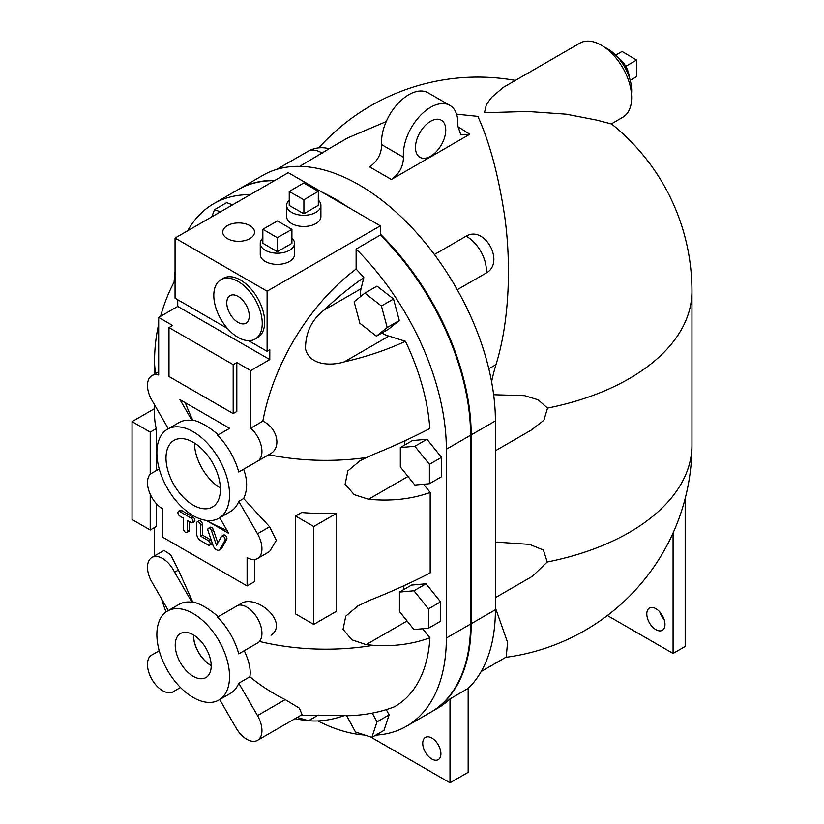 <?xml version="1.0" encoding="UTF-8"?>
<svg xmlns="http://www.w3.org/2000/svg" width="824" height="824" viewBox="0 0 824 824"><rect width="100%" height="100%" fill="white"/><g stroke="black" fill="none" stroke-linecap="round" stroke-linejoin="round"><path stroke-width="1.24" d="M456.558 114.175L477.838 116.39C489.363 141.45 498.283 174.544 504.597 215.682C511.21 262.135 509.85 320.237 495.966 364.661A144.015 83.142 120 0 0 491.598 381.821M493.648 394.737L524.538 395.654L538.134 399.805L547.527 408.096L543.891 420.261L531.449 429.984M611.274 123.919L596.741 120.119L566.253 114.206L527.659 111.498L484.461 112.734L486.397 104.483L491.619 97.366L503.227 87.416L579.972 43.105A42.817 24.72 -120 0 1 622.789 67.836A42.817 24.72 -120 0 1 622.789 117.276L611.284 123.93M495.399 542.058L529.544 544.386L543.397 550.041L547.218 561.999L532.51 576.223L495.399 597.647M495.399 608.164A144.015 83.142 120 0 0 495.966 609.41L507.553 642.329L506.235 657.058L481.164 671.539M211.191 665.504A24.473 14.132 60 0 1 193.568 634.974M193.444 634.902A24.648 14.235 -120 0 0 210.872 665.462A24.648 14.235 -120 0 0 211.191 665.648M193.218 634.768A25.431 14.688 60 0 1 209.749 656.924A25.431 14.688 60 0 1 206.206 677.39A25.431 14.688 60 0 1 193.218 676.298A25.431 14.688 60 0 1 176.521 653.628A25.431 14.688 60 0 1 180.786 633.347A25.431 14.688 60 0 1 193.218 634.768M615.683 55.157L622.058 51.469L636.602 60.07L636.416 76.745L630.216 80.33M625.787 66.311L636.602 60.07M629.206 76.982A17.129 9.888 -120 0 0 618.072 57.701M216.475 545.303L221.471 536.486A2.729 1.576 60 0 1 221.831 536.105A2.729 1.576 60 0 1 224.324 537.299A2.729 1.576 60 0 1 224.931 540.451L220.101 549A5.48 3.162 60 0 1 219.225 550.051A5.48 3.162 60 0 1 212.86 544.829L208.029 530.697A2.729 1.576 60 0 1 208.4 528.349A2.729 1.576 60 0 1 211.49 530.728L216.475 545.303M221.831 536.105L223.654 535.054A2.729 1.576 60 0 1 226.137 536.259A2.729 1.576 60 0 1 226.744 539.401L221.913 547.95L220.101 549M221.913 547.95A5.48 3.162 60 0 1 221.038 549L219.225 550.051M208.4 528.349L210.213 527.298A2.729 1.576 60 0 1 213.313 529.678L217.835 542.903M191.137 518.131A2.74 1.586 60 0 1 192.929 520.541A2.74 1.586 60 0 1 192.507 522.735A2.74 1.586 60 0 1 191.137 522.601L187.439 520.469L187.439 531.243A2.74 1.586 60 0 1 186.873 532.489A2.74 1.586 60 0 1 184.761 531.758A2.74 1.586 60 0 1 183.567 528.998L183.567 518.234L179.869 516.102A2.74 1.586 60 0 1 178.087 513.682A2.74 1.586 60 0 1 178.499 511.488A2.74 1.586 60 0 1 179.869 511.622L191.137 518.131L192.95 517.081A2.74 1.586 60 0 1 194.742 519.491A2.74 1.586 60 0 1 194.32 521.695L192.507 522.735M189.263 521.52L189.263 530.192A2.74 1.586 60 0 1 188.696 531.449L186.873 532.489M178.499 511.488L180.322 510.437A2.74 1.586 60 0 1 181.692 510.571L192.95 517.081M196.709 523.116A2.74 1.586 60 0 1 197.276 521.86A2.74 1.586 60 0 1 199.387 522.601A2.74 1.586 60 0 1 200.582 525.362L200.582 536.125L208.256 540.554A2.74 1.586 60 0 1 210.048 542.975A2.74 1.586 60 0 1 209.626 545.169A2.74 1.586 60 0 1 208.256 545.035L200.582 540.596A5.48 3.162 60 0 1 196.709 534.055L196.709 523.116M197.276 521.86L199.089 520.819A2.74 1.586 60 0 1 201.21 521.551A2.74 1.586 60 0 1 202.405 524.311L202.405 535.075L200.582 536.125M202.405 535.075L210.079 539.504A2.74 1.586 60 0 1 211.871 541.924A2.74 1.586 60 0 1 211.449 544.118L209.626 545.169M262.856 229.268L277.482 220.925L291.923 229.371L277.297 237.714L262.856 229.268L262.856 243.255L277.297 251.691L277.297 237.714M277.297 251.691L291.923 243.358L291.923 229.371M289.245 191.477L303.665 183.021L318.311 191.343L303.901 199.799L289.245 191.477L289.245 205.464L303.901 213.787L303.901 199.799M303.901 213.787L318.311 205.331L318.311 191.343M249.878 225.622A15.913 9.188 180 0 1 254.534 232.317A15.913 9.188 180 0 1 244.563 240.639A15.913 9.188 180 0 1 227.383 238.61A15.913 9.188 180 0 1 222.727 232.317A15.913 9.188 180 0 1 232.378 223.675A15.913 9.188 180 0 1 249.878 225.622M318.311 200.16A17.129 9.888 180 0 1 320.907 205.392A17.129 9.888 180 0 1 310.329 214.528A17.129 9.888 180 0 1 291.665 212.386A17.129 9.888 180 0 1 286.649 205.392A17.129 9.888 180 0 1 289.245 200.16M320.907 205.392L320.907 216.588A17.129 9.888 180 0 1 310.329 225.725A17.129 9.888 180 0 1 291.665 223.572A17.129 9.888 180 0 1 286.649 216.588L286.649 205.392M291.923 238.074A17.129 9.888 180 0 1 294.518 243.307A17.129 9.888 180 0 1 283.95 252.443A17.129 9.888 180 0 1 265.276 250.3A17.129 9.888 180 0 1 260.26 243.307A17.129 9.888 180 0 1 262.856 238.074M294.518 243.307L294.518 254.492A17.129 9.888 180 0 1 283.95 263.628A17.129 9.888 180 0 1 265.276 261.486A17.129 9.888 180 0 1 260.26 254.492L260.26 243.307M150.411 474.006L159.228 468.918L150.411 474.006A21.414 12.36 60 0 0 149.062 491.3A21.414 12.36 60 0 0 162.328 508.676L162.328 537.001L247.107 585.957L254.77 581.528L254.77 559.444M206.288 520.408A171.289 98.89 -0 0 0 226.981 530.357M219.709 517.75L228.732 533.386L206.257 520.408M247.107 585.957L247.107 557.632A21.414 12.36 -120 0 0 257.51 558.518A21.414 12.36 -120 0 0 257.5 533.777L238.775 501.373L243.657 498.551L269.613 526.783L276.318 540.41L269.623 551.524L257.51 558.518M346.677 715.726L355.463 732L371.871 737.377L377.001 721.886L372.263 713.11M386.26 709.608L389.113 714.892L383.984 730.383L371.871 737.377M389.113 714.892L377.001 721.886M399.413 592.075L399.413 611.46L413.957 629.536L428.49 628.238L428.49 608.864L413.957 590.777L399.413 592.075L411.526 585.081L426.06 583.783L440.603 601.87L440.603 621.245L428.49 628.238M440.603 601.87L428.49 608.864M426.06 583.783L413.957 590.777M429.397 483.729L429.397 464.355L414.863 446.268L400.33 447.566L400.33 466.951L414.863 485.027L429.397 483.729L441.51 476.736L441.51 457.361L429.397 464.355M400.33 447.566L412.443 440.572L426.976 439.274L441.51 457.361M426.976 439.274L414.863 446.268M359.882 323.276L376.413 336.161L387.187 327.519L381.419 305.992L364.888 293.107L354.124 301.749L359.882 323.276M364.888 293.107L377.001 286.113L393.532 298.999L399.3 320.526L388.526 329.167L376.413 336.161M399.3 320.526L387.187 327.519M393.532 298.999L381.419 305.992M211.737 216.877L214.539 209.636L220.441 211.85M232.553 204.857L226.652 202.642L214.539 209.636M300.719 715.386L349.325 715.675A165.274 130.346 35.1 0 0 394.469 706.765A169.837 98.056 60 0 0 429.922 637.755A154.006 121.458 -144.9 0 1 373.334 645.305L366.113 644.636L351.941 639.826L343.042 629.34L345.781 616.136L357.822 605.98L369.832 600.284C391.905 591.477 412.021 582.362 430.179 572.917L430.179 492.453C411.65 499.159 391.101 501.425 368.534 499.262L354.258 494.678L345.102 484.285L347.852 470.947L360.078 460.688L372.355 454.848A155.046 32.764 -21.2 0 0 429.798 428.532A169.837 98.056 60 0 0 405.429 341.301A155.86 67.959 170 0 1 344.267 361.87C331.433 365.949 309.669 365.65 305.549 349.067C305.374 332.937 311.524 319.959 323.987 310.123A167.406 69.865 -49 0 1 363.848 277.606L361.046 288.73L323.987 310.123M343.793 715.747A161.576 93.287 -60 0 1 308.526 720.701L297.145 717.447M429.922 637.755L422.681 628.753M407.077 620.987L366.113 644.636M403.667 589.624A31.693 18.293 60 0 1 404.038 585.679M405.429 341.301L388.938 336.079A31.693 18.293 60 0 1 381.893 332.989M360.418 296.692A31.693 18.293 60 0 1 361.046 288.73M388.938 336.079L344.267 361.87M404.574 445.114A31.693 18.293 60 0 1 405.037 440.706M407.983 476.478L368.534 499.262M430.179 492.453L423.588 484.244M258.448 642.483L238.754 653.854A51.387 29.664 -120 0 0 217.598 617.083L238.115 605.259A21.414 12.36 60 0 1 257.943 619.174A21.414 12.36 60 0 1 258.448 642.483L244.275 650.672C249.157 661.178 251.032 669.881 249.878 676.782A171.248 139.822 59.9 0 0 285.217 699.586L299.308 708.125L302.099 714.583M356.123 249.054A192.703 111.25 60 0 1 446.351 449.245L446.351 638.044A192.703 111.25 60 0 1 406.438 726.263L430.664 712.276A192.703 111.25 -120 0 0 470.576 624.067L470.576 435.257A192.703 111.25 -120 0 0 380.338 235.067L356.123 249.054L356.123 269.067A169.837 98.056 60 0 1 363.848 277.606M356.123 269.067A158.435 91.474 120 0 0 262.846 421.177C276.854 427.357 281.829 446.577 271.024 453.416L243.636 469.227C247.633 480.238 247.643 490.012 243.657 498.551M236.818 362.529L233.182 364.63L233.182 413.576L236.818 411.485L236.818 362.529L250.743 370.573L269.798 359.573L177.747 306.425L177.747 299.761M269.798 359.573L269.798 349.778L267.1 351.343L248.59 340.652M380.338 235.067L380.338 225.828L288.287 172.68L175.048 238.064L267.1 291.202L380.338 225.828M267.1 291.202L267.1 351.343M250.743 370.573L250.743 428.171A21.414 12.36 60 0 1 258.448 460.678L238.754 472.039A51.387 29.664 -120 0 0 217.598 435.268L229.649 428.326L179.941 399.619L191.971 420.425A51.387 29.664 -120 0 0 179.024 422.568L167.519 429.211A51.387 29.664 60 0 1 218.906 458.886A51.387 29.664 60 0 1 218.906 518.224A51.387 29.664 60 0 1 193.218 515.669A51.387 29.664 60 0 1 159.64 470.391A51.387 29.664 60 0 1 167.519 429.211M262.846 421.177L250.743 428.171M227.465 328.467L175.048 298.195L175.048 238.064M154.552 404.831L154.552 414.627A171.289 98.89 0 0 0 156.272 428.614L156.272 470.617M150.215 494.215L150.215 530.007L132.046 519.522L132.046 421.62L154.552 408.632M132.046 421.62L150.215 432.116L156.272 428.614M156.272 503.567L156.272 526.515L150.215 530.007M150.215 432.116L150.215 474.202M295.558 516.02L295.558 613.921L313.728 624.417L336.563 611.223L336.563 513.331L313.728 526.515L295.558 516.02L301.615 512.528A171.289 98.89 0 0 0 336.563 513.331M313.728 624.417L313.728 526.515M238.023 296.393A15.913 9.188 60 0 1 248.374 310.257A15.913 9.188 60 0 1 246.16 323.059A15.913 9.188 60 0 1 238.023 322.38A15.913 9.188 60 0 1 227.589 308.197A15.913 9.188 60 0 1 230.246 295.507A15.913 9.188 60 0 1 238.023 296.393M220.389 487.993A37.255 21.506 60 0 1 194.433 443.044M193.218 442.303A38.471 22.217 60 0 1 218.226 475.819A38.471 22.217 60 0 1 212.87 506.781A38.471 22.217 60 0 1 193.218 505.133A38.471 22.217 60 0 1 167.962 470.844A38.471 22.217 60 0 1 174.41 440.16A38.471 22.217 60 0 1 193.218 442.303M233.182 413.576L168.992 376.517L168.992 327.571L233.182 364.63M168.343 428.738L151.132 398.909A21.414 12.36 -120 0 1 151.925 375.631A21.414 12.36 -120 0 1 158.692 375.023L158.692 317.425L172.628 325.47L168.992 327.571M238.023 337.356A34.258 19.776 60 0 1 215.651 307.167A34.258 19.776 60 0 1 220.894 279.717A34.258 19.776 60 0 1 255.152 299.493A34.258 19.776 60 0 1 255.152 339.055A34.258 19.776 60 0 1 238.023 337.356M220.894 279.717L223.325 278.316A34.258 19.776 60 0 1 257.582 298.103A34.258 19.776 60 0 1 257.582 337.655L255.152 339.055M158.692 317.425L177.747 306.425M185.318 402.73A171.021 139.637 59.9 0 0 192.682 420.013C200.428 421.816 208.977 426.76 218.319 434.856L229.649 428.315M258.448 460.678L271.024 453.416M274.423 180.683A192.703 111.25 -120 0 0 237.971 189.705L213.746 203.693A192.703 111.25 60 0 1 250.197 194.67M174.111 281.993A192.703 111.25 60 0 1 175.048 271.673M187.707 230.751A192.703 111.25 60 0 1 213.746 203.693M217.598 617.083L242.802 602.55C259.333 596.051 288.575 623.232 271.014 635.232M238.115 605.259L242.802 602.55M180.497 687.494L172.319 692.222A21.414 12.36 60 0 1 152.265 679.954A21.414 12.36 60 0 1 150.411 655.822L159.217 650.723M219.709 699.566L236.097 727.963A21.414 12.36 -120 0 0 257.51 740.333A21.414 12.36 -120 0 0 257.5 715.582L238.775 683.189L249.878 676.782M174.616 572.216L178.417 570.023L192.641 601.85L191.971 602.241L174.616 572.216A21.414 12.36 -120 0 0 151.925 557.446A21.414 12.36 -120 0 0 151.132 580.714L168.343 610.553M218.906 700.029A51.387 29.664 60 0 1 193.218 697.485A51.387 29.664 60 0 1 159.64 652.206A51.387 29.664 60 0 1 167.519 611.027A51.387 29.664 60 0 1 218.906 640.701A51.387 29.664 60 0 1 218.906 700.029L230.411 693.386A51.387 29.664 -120 0 0 238.775 683.189M150.411 655.822L159.228 650.733M191.971 602.241A51.387 29.664 -120 0 0 179.024 604.383L167.519 611.027M244.275 650.672L238.754 653.854M151.925 557.446L164.038 550.453L170.661 554.768L178.417 570.023M192.641 601.85C200.284 603.714 208.833 608.658 218.278 616.692M243.636 469.227L238.754 472.039M192.682 420.013L191.971 420.425M218.906 518.224L230.411 511.58A51.387 29.664 -120 0 0 238.775 501.373M217.598 435.268L218.319 434.856M406.438 726.263A192.703 111.25 60 0 1 375.713 735.152M364.836 735.07A192.703 111.25 60 0 1 317.848 720.938M431.817 759.028A12.844 7.416 60 0 1 423.423 747.708A12.844 7.416 60 0 1 425.39 737.408A12.844 7.416 60 0 1 438.244 744.824A12.844 7.416 60 0 1 438.244 759.656A12.844 7.416 60 0 1 431.817 759.028M659.797 611.964A12.844 7.416 -120 0 0 664.082 619.38M655.883 629.66A12.844 7.416 60 0 1 647.489 618.34A12.844 7.416 60 0 1 649.466 608.04A12.844 7.416 60 0 1 662.311 615.466A12.844 7.416 60 0 1 662.311 630.298A12.844 7.416 60 0 1 655.883 629.66M607.381 615.528L673.074 653.453L673.074 532.963M673.074 653.453L685.177 646.469L685.177 498.458M380.338 234.119A192.703 111.25 60 0 1 471.184 434.907L471.184 623.716A192.703 111.25 60 0 1 431.271 711.926L437.328 708.434A192.703 111.25 -120 0 0 449.986 698.886L468.156 688.401L468.156 772.315L449.986 782.8L370.553 736.944M449.986 698.886L449.986 782.8M468.156 688.401A192.703 111.25 -120 0 0 495.399 609.729L495.399 420.92A192.703 111.25 -120 0 0 359.151 184.916A192.703 111.25 -120 0 0 262.794 175.368L238.579 189.355A192.703 111.25 60 0 1 275.031 180.332M449.873 105.39L428.078 92.803A38.543 22.248 120 0 0 397.261 104.329A38.543 22.248 120 0 0 381.656 144.653C381.502 153.892 377.485 161.308 369.605 166.901L391.41 179.488C399.279 173.916 403.297 166.5 403.461 157.24A38.543 22.248 -60 0 1 419.066 116.926A38.543 22.248 -60 0 1 449.873 105.39A38.543 22.248 -60 0 1 457.753 125.897L460.843 134.796L469.804 134.23L457.711 126.577M403.461 157.24L381.656 144.653M415.471 147.506A21.414 12.36 -60 0 1 424.813 125.959A21.414 12.36 -60 0 1 441.314 120.222A21.414 12.36 -60 0 1 441.314 144.942A21.414 12.36 -60 0 1 419.9 157.302A21.414 12.36 -60 0 1 415.471 147.506M469.804 134.23L391.41 179.488M631.493 93.885A34.258 19.776 -120 0 0 607.442 48.729A34.258 19.776 -120 0 0 604.579 47.267M434.382 254.513L466.106 236.2C484.79 224.849 505.37 262.66 486.16 273.043L457.258 289.718M328.992 148.742L347.8 137.886L386.229 121.571M276.761 169.363L307.898 151.389A27.408 27.408 0 0 1 329.116 148.773L299.74 166.355M322.091 192.188A192.703 111.25 60 0 1 347.759 207.009M611.398 123.858A214.106 214.106 0 0 1 691.954 291.212A214.106 123.61 180 0 1 547.527 408.096M505.771 657.325A214.106 214.106 0 0 0 691.954 445.053A214.106 123.61 180 0 1 547.218 561.999M226.744 539.401L224.931 540.451M213.313 529.678L211.49 530.728M189.263 530.192L187.439 531.243M181.692 510.571L179.869 511.622M202.405 524.311L200.582 525.362M210.079 539.504L208.256 540.554M257.5 533.777L269.613 526.783M318.27 715.077L308.526 720.701M373.334 645.305A171.289 98.89 180 0 1 260.003 641.587M154.819 555.778A171.289 98.89 180 0 1 154.552 550.288A171.289 171.289 0 0 0 154.644 555.881M268.758 454.724A171.289 98.89 0 0 0 365.969 457.619M158.692 324.038A171.289 171.289 0 0 0 154.552 361.489A171.289 98.89 0 0 0 155.798 373.396M257.5 715.582L285.217 699.586M470.576 435.257L446.351 449.245M470.576 624.067L446.351 638.044M471.184 623.716L495.966 609.41M486.16 273.043A27.408 15.821 -120 0 0 466.106 236.2M488.817 368.781L495.966 364.661M307.898 151.389A27.408 15.821 60 0 1 322.442 153.254M471.184 434.907L495.399 420.92M161.566 598.791A171.289 171.289 0 0 0 166.046 611.985M294.879 718.755A171.289 171.289 0 0 0 307.918 720.639M175.048 280.242A171.289 171.289 0 0 0 160.608 316.323M151.925 375.631L158.692 371.727M257.51 740.333L302.099 714.593M154.552 550.288L154.552 527.504M154.552 374.117L154.552 361.489M531.82 429.767L495.399 450.79M691.954 291.212L691.954 445.053M515.361 80.412A214.106 214.106 0 0 0 318.795 147.867"/></g></svg>
